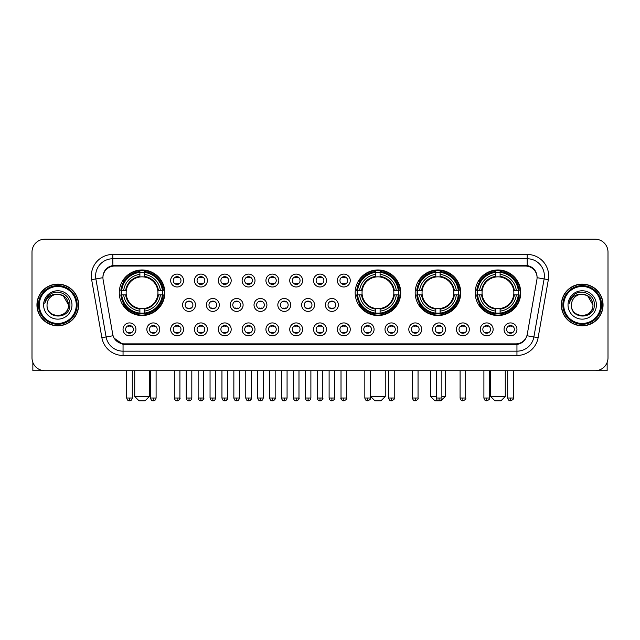 <?xml version="1.0" encoding="UTF-8"?>
<svg xmlns="http://www.w3.org/2000/svg" width="640" height="640" viewBox="0 0 640 640"><rect width="100%" height="100%" fill="white"/><g stroke="black" fill="none" stroke-linecap="round" stroke-linejoin="round"><path stroke-width="0.96" d="M355.16 292.744A22.784 22.784 0 0 0 377.944 315.528A22.784 22.784 0 0 0 400.728 292.744A22.784 22.784 0 0 0 377.944 269.968A22.784 22.784 0 0 0 355.16 292.744M415.168 292.744A22.784 22.784 0 0 0 437.952 315.528A22.784 22.784 0 0 0 460.736 292.744A22.784 22.784 0 0 0 437.952 269.968A22.784 22.784 0 0 0 415.168 292.744M475.176 292.744A22.784 22.784 0 0 0 497.96 315.528A22.784 22.784 0 0 0 520.744 292.744A22.784 22.784 0 0 0 497.96 269.968A22.784 22.784 0 0 0 475.176 292.744M119.256 292.744A22.784 22.784 0 0 0 142.04 315.528A22.784 22.784 0 0 0 164.824 292.744A22.784 22.784 0 0 0 142.04 269.968A22.784 22.784 0 0 0 119.256 292.744M159.752 329.368A6.448 6.448 0 0 1 153.304 335.816A6.448 6.448 0 0 1 146.856 329.368A6.448 6.448 0 0 1 153.304 322.92A6.448 6.448 0 0 1 159.752 329.368M149.432 329.368A3.872 3.872 0 0 0 153.304 333.24A3.872 3.872 0 0 0 157.176 329.368A3.872 3.872 0 0 0 153.304 325.504A3.872 3.872 0 0 0 149.432 329.368M183.568 329.368A6.448 6.448 0 0 1 177.12 335.816A6.448 6.448 0 0 1 170.672 329.368A6.448 6.448 0 0 1 177.12 322.92A6.448 6.448 0 0 1 183.568 329.368M173.248 329.368A3.872 3.872 0 0 0 177.12 333.24A3.872 3.872 0 0 0 180.984 329.368A3.872 3.872 0 0 0 177.12 325.504A3.872 3.872 0 0 0 173.248 329.368M207.376 329.368A6.448 6.448 0 0 1 200.928 335.816A6.448 6.448 0 0 1 194.48 329.368A6.448 6.448 0 0 1 200.928 322.92A6.448 6.448 0 0 1 207.376 329.368M197.064 329.368A3.872 3.872 0 0 0 200.928 333.24A3.872 3.872 0 0 0 204.8 329.368A3.872 3.872 0 0 0 200.928 325.504A3.872 3.872 0 0 0 197.064 329.368M231.192 329.368A6.448 6.448 0 0 1 224.744 335.816A6.448 6.448 0 0 1 218.296 329.368A6.448 6.448 0 0 1 224.744 322.92A6.448 6.448 0 0 1 231.192 329.368M220.88 329.368A3.872 3.872 0 0 0 224.744 333.24A3.872 3.872 0 0 0 228.616 329.368A3.872 3.872 0 0 0 224.744 325.504A3.872 3.872 0 0 0 220.88 329.368M255.008 329.368A6.448 6.448 0 0 1 248.56 335.816A6.448 6.448 0 0 1 242.112 329.368A6.448 6.448 0 0 1 248.56 322.92A6.448 6.448 0 0 1 255.008 329.368M244.688 329.368A3.872 3.872 0 0 0 248.56 333.24A3.872 3.872 0 0 0 252.424 329.368A3.872 3.872 0 0 0 248.56 325.504A3.872 3.872 0 0 0 244.688 329.368M278.824 329.368A6.448 6.448 0 0 1 272.376 335.816A6.448 6.448 0 0 1 265.928 329.368A6.448 6.448 0 0 1 272.376 322.92A6.448 6.448 0 0 1 278.824 329.368M268.504 329.368A3.872 3.872 0 0 0 272.376 333.24A3.872 3.872 0 0 0 276.24 329.368A3.872 3.872 0 0 0 272.376 325.504A3.872 3.872 0 0 0 268.504 329.368M302.632 329.368A6.448 6.448 0 0 1 296.184 335.816A6.448 6.448 0 0 1 289.736 329.368A6.448 6.448 0 0 1 296.184 322.92A6.448 6.448 0 0 1 302.632 329.368M292.32 329.368A3.872 3.872 0 0 0 296.184 333.24A3.872 3.872 0 0 0 300.056 329.368A3.872 3.872 0 0 0 296.184 325.504A3.872 3.872 0 0 0 292.32 329.368M326.448 329.368A6.448 6.448 0 0 1 320 335.816A6.448 6.448 0 0 1 313.552 329.368A6.448 6.448 0 0 1 320 322.92A6.448 6.448 0 0 1 326.448 329.368M316.128 329.368A3.872 3.872 0 0 0 320 333.24A3.872 3.872 0 0 0 323.872 329.368A3.872 3.872 0 0 0 320 325.504A3.872 3.872 0 0 0 316.128 329.368M350.264 329.368A6.448 6.448 0 0 1 343.816 335.816A6.448 6.448 0 0 1 337.368 329.368A6.448 6.448 0 0 1 343.816 322.92A6.448 6.448 0 0 1 350.264 329.368M339.944 329.368A3.872 3.872 0 0 0 343.816 333.24A3.872 3.872 0 0 0 347.68 329.368A3.872 3.872 0 0 0 343.816 325.504A3.872 3.872 0 0 0 339.944 329.368M374.072 329.368A6.448 6.448 0 0 1 367.624 335.816A6.448 6.448 0 0 1 361.176 329.368A6.448 6.448 0 0 1 367.624 322.92A6.448 6.448 0 0 1 374.072 329.368M363.76 329.368A3.872 3.872 0 0 0 367.624 333.24A3.872 3.872 0 0 0 371.496 329.368A3.872 3.872 0 0 0 367.624 325.504A3.872 3.872 0 0 0 363.76 329.368M397.888 329.368A6.448 6.448 0 0 1 391.44 335.816A6.448 6.448 0 0 1 384.992 329.368A6.448 6.448 0 0 1 391.44 322.92A6.448 6.448 0 0 1 397.888 329.368M387.576 329.368A3.872 3.872 0 0 0 391.44 333.24A3.872 3.872 0 0 0 395.312 329.368A3.872 3.872 0 0 0 391.44 325.504A3.872 3.872 0 0 0 387.576 329.368M421.704 329.368A6.448 6.448 0 0 1 415.256 335.816A6.448 6.448 0 0 1 408.808 329.368A6.448 6.448 0 0 1 415.256 322.92A6.448 6.448 0 0 1 421.704 329.368M411.384 329.368A3.872 3.872 0 0 0 415.256 333.24A3.872 3.872 0 0 0 419.12 329.368A3.872 3.872 0 0 0 415.256 325.504A3.872 3.872 0 0 0 411.384 329.368M445.52 329.368A6.448 6.448 0 0 1 439.072 335.816A6.448 6.448 0 0 1 432.624 329.368A6.448 6.448 0 0 1 439.072 322.92A6.448 6.448 0 0 1 445.52 329.368M435.2 329.368A3.872 3.872 0 0 0 439.072 333.24A3.872 3.872 0 0 0 442.936 329.368A3.872 3.872 0 0 0 439.072 325.504A3.872 3.872 0 0 0 435.2 329.368M469.328 329.368A6.448 6.448 0 0 1 462.88 335.816A6.448 6.448 0 0 1 456.432 329.368A6.448 6.448 0 0 1 462.88 322.92A6.448 6.448 0 0 1 469.328 329.368M459.016 329.368A3.872 3.872 0 0 0 462.88 333.24A3.872 3.872 0 0 0 466.752 329.368A3.872 3.872 0 0 0 462.88 325.504A3.872 3.872 0 0 0 459.016 329.368M493.144 329.368A6.448 6.448 0 0 1 486.696 335.816A6.448 6.448 0 0 1 480.248 329.368A6.448 6.448 0 0 1 486.696 322.92A6.448 6.448 0 0 1 493.144 329.368M482.824 329.368A3.872 3.872 0 0 0 486.696 333.24A3.872 3.872 0 0 0 490.568 329.368A3.872 3.872 0 0 0 486.696 325.504A3.872 3.872 0 0 0 482.824 329.368M516.96 329.368A6.448 6.448 0 0 1 510.512 335.816A6.448 6.448 0 0 1 504.064 329.368A6.448 6.448 0 0 1 510.512 322.92A6.448 6.448 0 0 1 516.96 329.368M506.64 329.368A3.872 3.872 0 0 0 510.512 333.24A3.872 3.872 0 0 0 514.376 329.368A3.872 3.872 0 0 0 510.512 325.504A3.872 3.872 0 0 0 506.64 329.368M135.936 329.368A6.448 6.448 0 0 1 129.488 335.816A6.448 6.448 0 0 1 123.04 329.368A6.448 6.448 0 0 1 129.488 322.92A6.448 6.448 0 0 1 135.936 329.368M125.624 329.368A3.872 3.872 0 0 0 129.488 333.24A3.872 3.872 0 0 0 133.36 329.368A3.872 3.872 0 0 0 129.488 325.504A3.872 3.872 0 0 0 125.624 329.368M195.472 304.952A6.448 6.448 0 0 1 189.024 311.4A6.448 6.448 0 0 1 182.576 304.952A6.448 6.448 0 0 1 189.024 298.504A6.448 6.448 0 0 1 195.472 304.952M185.152 304.952A3.872 3.872 0 0 0 189.024 308.824A3.872 3.872 0 0 0 192.896 304.952A3.872 3.872 0 0 0 189.024 301.088A3.872 3.872 0 0 0 185.152 304.952M219.288 304.952A6.448 6.448 0 0 1 212.84 311.4A6.448 6.448 0 0 1 206.392 304.952A6.448 6.448 0 0 1 212.84 298.504A6.448 6.448 0 0 1 219.288 304.952M208.968 304.952A3.872 3.872 0 0 0 212.84 308.824A3.872 3.872 0 0 0 216.704 304.952A3.872 3.872 0 0 0 212.84 301.088A3.872 3.872 0 0 0 208.968 304.952M243.096 304.952A6.448 6.448 0 0 1 236.648 311.4A6.448 6.448 0 0 1 230.208 304.952A6.448 6.448 0 0 1 236.648 298.504A6.448 6.448 0 0 1 243.096 304.952M232.784 304.952A3.872 3.872 0 0 0 236.648 308.824A3.872 3.872 0 0 0 240.52 304.952A3.872 3.872 0 0 0 236.648 301.088A3.872 3.872 0 0 0 232.784 304.952M266.912 304.952A6.448 6.448 0 0 1 260.464 311.4A6.448 6.448 0 0 1 254.016 304.952A6.448 6.448 0 0 1 260.464 298.504A6.448 6.448 0 0 1 266.912 304.952M256.6 304.952A3.872 3.872 0 0 0 260.464 308.824A3.872 3.872 0 0 0 264.336 304.952A3.872 3.872 0 0 0 260.464 301.088A3.872 3.872 0 0 0 256.6 304.952M290.728 304.952A6.448 6.448 0 0 1 284.28 311.4A6.448 6.448 0 0 1 277.832 304.952A6.448 6.448 0 0 1 284.28 298.504A6.448 6.448 0 0 1 290.728 304.952M280.408 304.952A3.872 3.872 0 0 0 284.28 308.824A3.872 3.872 0 0 0 288.152 304.952A3.872 3.872 0 0 0 284.28 301.088A3.872 3.872 0 0 0 280.408 304.952M314.544 304.952A6.448 6.448 0 0 1 308.096 311.4A6.448 6.448 0 0 1 301.648 304.952A6.448 6.448 0 0 1 308.096 298.504A6.448 6.448 0 0 1 314.544 304.952M304.224 304.952A3.872 3.872 0 0 0 308.096 308.824A3.872 3.872 0 0 0 311.96 304.952A3.872 3.872 0 0 0 308.096 301.088A3.872 3.872 0 0 0 304.224 304.952M338.352 304.952A6.448 6.448 0 0 1 331.904 311.4A6.448 6.448 0 0 1 325.456 304.952A6.448 6.448 0 0 1 331.904 298.504A6.448 6.448 0 0 1 338.352 304.952M328.04 304.952A3.872 3.872 0 0 0 331.904 308.824A3.872 3.872 0 0 0 335.776 304.952A3.872 3.872 0 0 0 331.904 301.088A3.872 3.872 0 0 0 328.04 304.952M183.568 280.536A6.448 6.448 0 0 1 177.12 286.984A6.448 6.448 0 0 1 170.672 280.536A6.448 6.448 0 0 1 177.12 274.088A6.448 6.448 0 0 1 183.568 280.536M173.248 280.536A3.872 3.872 0 0 0 177.12 284.408A3.872 3.872 0 0 0 180.984 280.536A3.872 3.872 0 0 0 177.12 276.672A3.872 3.872 0 0 0 173.248 280.536M207.376 280.536A6.448 6.448 0 0 1 200.928 286.984A6.448 6.448 0 0 1 194.48 280.536A6.448 6.448 0 0 1 200.928 274.088A6.448 6.448 0 0 1 207.376 280.536M197.064 280.536A3.872 3.872 0 0 0 200.928 284.408A3.872 3.872 0 0 0 204.8 280.536A3.872 3.872 0 0 0 200.928 276.672A3.872 3.872 0 0 0 197.064 280.536M231.192 280.536A6.448 6.448 0 0 1 224.744 286.984A6.448 6.448 0 0 1 218.296 280.536A6.448 6.448 0 0 1 224.744 274.088A6.448 6.448 0 0 1 231.192 280.536M220.88 280.536A3.872 3.872 0 0 0 224.744 284.408A3.872 3.872 0 0 0 228.616 280.536A3.872 3.872 0 0 0 224.744 276.672A3.872 3.872 0 0 0 220.88 280.536M255.008 280.536A6.448 6.448 0 0 1 248.56 286.984A6.448 6.448 0 0 1 242.112 280.536A6.448 6.448 0 0 1 248.56 274.088A6.448 6.448 0 0 1 255.008 280.536M244.688 280.536A3.872 3.872 0 0 0 248.56 284.408A3.872 3.872 0 0 0 252.424 280.536A3.872 3.872 0 0 0 248.56 276.672A3.872 3.872 0 0 0 244.688 280.536M278.824 280.536A6.448 6.448 0 0 1 272.376 286.984A6.448 6.448 0 0 1 265.928 280.536A6.448 6.448 0 0 1 272.376 274.088A6.448 6.448 0 0 1 278.824 280.536M268.504 280.536A3.872 3.872 0 0 0 272.376 284.408A3.872 3.872 0 0 0 276.24 280.536A3.872 3.872 0 0 0 272.376 276.672A3.872 3.872 0 0 0 268.504 280.536M302.632 280.536A6.448 6.448 0 0 1 296.184 286.984A6.448 6.448 0 0 1 289.736 280.536A6.448 6.448 0 0 1 296.184 274.088A6.448 6.448 0 0 1 302.632 280.536M292.32 280.536A3.872 3.872 0 0 0 296.184 284.408A3.872 3.872 0 0 0 300.056 280.536A3.872 3.872 0 0 0 296.184 276.672A3.872 3.872 0 0 0 292.32 280.536M326.448 280.536A6.448 6.448 0 0 1 320 286.984A6.448 6.448 0 0 1 313.552 280.536A6.448 6.448 0 0 1 320 274.088A6.448 6.448 0 0 1 326.448 280.536M316.128 280.536A3.872 3.872 0 0 0 320 284.408A3.872 3.872 0 0 0 323.872 280.536A3.872 3.872 0 0 0 320 276.672A3.872 3.872 0 0 0 316.128 280.536M350.264 280.536A6.448 6.448 0 0 1 343.816 286.984A6.448 6.448 0 0 1 337.368 280.536A6.448 6.448 0 0 1 343.816 274.088A6.448 6.448 0 0 1 350.264 280.536M339.944 280.536A3.872 3.872 0 0 0 343.816 284.408A3.872 3.872 0 0 0 347.68 280.536A3.872 3.872 0 0 0 343.816 276.672A3.872 3.872 0 0 0 339.944 280.536M103.104 279.672A11.608 11.608 0 0 1 114.528 266.056L525.472 266.056A11.608 11.608 0 0 1 536.896 279.672L527.272 334.264A11.608 11.608 0 0 1 515.84 343.856L124.16 343.856A11.608 11.608 0 0 1 112.728 334.264L103.104 279.672M121.304 294.896A20.848 20.848 0 0 1 121.304 290.6M477.224 294.896A20.848 20.848 0 0 1 477.224 290.6M417.216 294.896A20.848 20.848 0 0 1 417.216 290.6M357.208 294.896A20.848 20.848 0 0 1 357.208 290.6M36.944 304.952A20.848 20.848 0 0 0 57.792 325.8A20.848 20.848 0 0 0 78.64 304.952A20.848 20.848 0 0 0 57.792 284.104A20.848 20.848 0 0 0 36.944 304.952M561.36 304.952A20.848 20.848 0 0 0 582.208 325.8A20.848 20.848 0 0 0 603.056 304.952A20.848 20.848 0 0 0 582.208 284.104A20.848 20.848 0 0 0 561.36 304.952M102.976 275.944L102.944 277.68L102.976 275.944C103.872 270.224 107.152 266.76 112.808 265.536L527.192 265.536C532.84 266.752 536.12 270.216 537.024 275.944L537.056 277.68M112.808 254.448L527.192 254.448A21.496 21.496 0 0 1 548.352 279.672L538.12 337.704A21.496 21.496 0 0 1 516.952 355.464L123.048 355.464A21.496 21.496 0 0 1 101.88 337.704L91.648 279.672A21.496 21.496 0 0 1 112.808 254.448L112.808 258.744L527.192 258.744A17.192 17.192 0 0 1 544.12 278.928L533.888 336.952A17.192 17.192 0 0 1 516.952 351.168L123.048 351.168A17.192 17.192 0 0 1 106.112 336.952L95.88 278.928A17.192 17.192 0 0 1 112.808 258.744L112.904 265.52M106.072 269.064L109.16 266.728M109.264 266.672L112.264 265.632M516.952 355.464L516.952 344.424C522.064 343.576 525.368 340.672 526.872 335.72C525.376 340.672 522.072 343.568 516.952 344.424L124.384 344.504L123.048 344.424L113.992 338.056M535.912 271.96L537.024 275.944M608 252.08A12.896 12.896 0 0 0 595.104 239.192L44.896 239.192A12.896 12.896 0 0 0 32 252.08L32 357.824A12.896 12.896 0 0 0 44.896 370.72L595.104 370.72A12.896 12.896 0 0 0 608 357.824L608 252.08L608 357.824M526.92 335.728L533.888 336.952L544.12 278.928L548.352 279.672M32 252.08L32 357.824M595.104 239.192L44.896 239.192M44.896 370.72L595.104 370.72M32.856 362.456L32.856 370.72L82.72 370.72M76.272 304.952A18.48 18.48 0 0 0 57.792 286.472A18.48 18.48 0 0 0 39.304 304.952A18.48 18.48 0 0 0 57.792 323.44A18.48 18.48 0 0 0 76.272 304.952M77.136 304.952A19.344 19.344 0 0 0 57.792 285.608A19.344 19.344 0 0 0 38.448 304.952A19.344 19.344 0 0 0 57.792 324.296A19.344 19.344 0 0 0 77.136 304.952M78.424 304.952A20.632 20.632 0 0 0 57.792 284.32A20.632 20.632 0 0 0 37.16 304.952A20.632 20.632 0 0 0 57.792 325.592A20.632 20.632 0 0 0 78.424 304.952M68.536 304.952C67.896 298.424 64.32 294.848 57.792 294.208L63.168 295.648L68.536 304.952L63.168 295.648L57.792 294.208L63.168 295.648L68.536 304.952L63.168 295.648L57.792 294.208L63.168 295.648L68.536 304.952C69.192 318.816 46.384 318.816 47.048 304.952C46.088 319.872 70.4 319.536 69.896 304.952C70.696 294.72 57.28 288.216 49.552 294.808C46.856 297.056 45.28 299.92 44.816 303.392C46.84 296.992 51.168 293.928 57.792 294.208L63.168 295.648L68.536 304.952C69.192 318.816 46.384 318.816 47.048 304.952C46.384 318.816 69.192 318.816 68.536 304.952C69.192 318.816 46.384 318.816 47.048 304.952C46.384 318.816 69.192 318.816 68.536 304.952C69.192 318.816 46.384 318.816 47.048 304.952C46.384 318.816 69.192 318.816 68.536 304.952C69.192 318.816 46.384 318.816 47.048 304.952C46.384 318.816 69.192 318.816 68.536 304.952C69.192 318.816 46.384 318.816 47.048 304.952C46.384 318.816 69.192 318.816 68.536 304.952C69.192 318.816 46.384 318.816 47.048 304.952C46.384 318.816 69.192 318.816 68.536 304.952C69.192 318.816 46.384 318.816 47.048 304.952A10.744 10.744 0 0 1 57.792 294.208L63.168 295.648L68.536 304.952C68.968 313.296 58.24 318.84 51.696 313.808M43.608 304.952A14.184 14.184 0 0 0 57.792 319.144A14.184 14.184 0 0 0 71.976 304.952A14.184 14.184 0 0 0 57.792 290.768A14.184 14.184 0 0 0 43.608 304.952M49.544 294.808L46.376 298.576M46.184 298.944L46.464 298.424L46.184 298.944M145.048 400.808L139.032 400.808L134.736 396.512L149.352 396.512L145.048 400.808M144.192 313.096L144.192 313.96A21.32 21.32 0 0 0 163.256 294.896L162.392 294.896A20.464 20.464 0 0 1 144.192 313.096L144.192 311.104A18.48 18.48 0 0 0 160.4 294.896L157.8 294.896A15.904 15.904 0 0 0 144.192 276.992L144.192 272.4A20.464 20.464 0 0 1 162.392 290.6L163.256 290.6A21.32 21.32 0 0 0 144.192 271.536L144.192 272.4M121.696 294.896L120.832 294.896A21.32 21.32 0 0 0 139.896 313.96L139.896 313.096A20.464 20.464 0 0 1 121.696 294.896L123.68 294.896A18.48 18.48 0 0 0 139.896 311.104L139.896 308.504A15.904 15.904 0 0 0 157.8 294.896L158.432 294.896A16.536 16.536 0 0 1 144.192 309.144L144.192 311.104M139.896 272.4L139.896 271.536A21.32 21.32 0 0 0 120.832 290.6L121.696 290.6A20.464 20.464 0 0 1 139.896 272.4L139.896 274.392A18.48 18.48 0 0 0 123.68 290.6L126.28 290.6A15.904 15.904 0 0 0 139.896 308.504L139.896 309.144A16.536 16.536 0 0 1 125.648 294.896L123.68 294.896M121.736 294.896A20.416 20.416 0 0 1 121.736 290.6M144.192 272.44A20.416 20.416 0 0 0 139.896 272.44M162.344 290.6A20.416 20.416 0 0 1 162.344 294.896M162.392 290.6L160.4 290.6A18.48 18.48 0 0 0 144.192 274.392M160.4 294.896L162.392 294.896M139.896 311.104L139.896 313.096M157.8 290.6L160.4 290.6M157.8 294.896A15.904 15.904 0 0 1 144.192 308.504L144.192 309.144M139.896 308.504A15.904 15.904 0 0 1 126.28 294.896L125.648 294.896M144.192 313.048A20.416 20.416 0 0 1 139.896 313.048M123.68 290.6L121.696 290.6M139.896 276.96L139.896 274.392M144.192 276.992A15.904 15.904 0 0 0 126.28 290.6L125.648 290.6A16.536 16.536 0 0 1 139.896 276.352M144.192 276.96L144.192 276.352A16.536 16.536 0 0 1 158.432 290.6M124.16 281.144L122.936 281.144A22.352 22.352 0 0 1 164.392 292.744A22.352 22.352 0 0 1 122.936 304.352L124.16 304.352M380.952 400.808L374.936 400.808L370.64 396.512L385.248 396.512L380.952 400.808M380.096 313.096L380.096 313.96A21.32 21.32 0 0 0 399.152 294.896L398.288 294.896A20.464 20.464 0 0 1 380.096 313.096L380.096 311.104A18.48 18.48 0 0 0 396.304 294.896L393.704 294.896A15.904 15.904 0 0 0 380.096 276.992L380.096 272.4A20.464 20.464 0 0 1 398.288 290.6L399.152 290.6A21.32 21.32 0 0 0 380.096 271.536L380.096 272.4M357.6 294.896L356.728 294.896A21.32 21.32 0 0 0 375.792 313.96L375.792 313.096A20.464 20.464 0 0 1 357.6 294.896L359.584 294.896A18.48 18.48 0 0 0 375.792 311.104L375.792 308.504A15.904 15.904 0 0 0 393.704 294.896L394.336 294.896A16.536 16.536 0 0 1 380.096 309.144L380.096 311.104M375.792 272.4L375.792 271.536A21.32 21.32 0 0 0 356.728 290.6L357.6 290.6A20.464 20.464 0 0 1 375.792 272.4L375.792 274.392A18.48 18.48 0 0 0 359.584 290.6L362.184 290.6A15.904 15.904 0 0 0 375.792 308.504L375.792 309.144A16.536 16.536 0 0 1 361.552 294.896L359.584 294.896M357.64 294.896A20.416 20.416 0 0 1 357.64 290.6M380.096 272.44A20.416 20.416 0 0 0 375.792 272.44M398.248 290.6A20.416 20.416 0 0 1 398.248 294.896M398.288 290.6L396.304 290.6A18.48 18.48 0 0 0 380.096 274.392M396.304 294.896L398.288 294.896M375.792 311.104L375.792 313.096M393.704 290.6L396.304 290.6M393.704 294.896A15.904 15.904 0 0 1 380.096 308.504L380.096 309.144M375.792 308.504A15.904 15.904 0 0 1 362.184 294.896L361.552 294.896M380.096 313.048A20.416 20.416 0 0 1 375.792 313.048M359.584 290.6L357.6 290.6M375.792 276.96L375.792 274.392M380.096 276.992A15.904 15.904 0 0 0 362.184 290.6L361.552 290.6A16.536 16.536 0 0 1 375.792 276.352M380.096 276.96L380.096 276.352A16.536 16.536 0 0 1 394.336 290.6M360.056 281.144L358.84 281.144A22.352 22.352 0 0 1 400.296 292.744A22.352 22.352 0 0 1 358.84 304.352L360.056 304.352M441.864 396.512L445.256 396.512L440.96 400.808L434.944 400.808L430.64 396.512L436.272 396.512M440.104 313.096L440.104 313.96A21.32 21.32 0 0 0 459.16 294.896L458.296 294.896A20.464 20.464 0 0 1 440.104 313.096L440.104 311.104A18.48 18.48 0 0 0 456.312 294.896L453.712 294.896A15.904 15.904 0 0 0 440.104 276.992L440.104 272.4A20.464 20.464 0 0 1 458.296 290.6L459.16 290.6A21.32 21.32 0 0 0 440.104 271.536L440.104 272.4M417.6 294.896L416.736 294.896A21.32 21.32 0 0 0 435.8 313.96L435.8 313.096A20.464 20.464 0 0 1 417.6 294.896L419.592 294.896A18.48 18.48 0 0 0 435.8 311.104L435.8 308.504A15.904 15.904 0 0 0 453.712 294.896L454.344 294.896A16.536 16.536 0 0 1 440.104 309.144L440.104 311.104M435.8 272.4L435.8 271.536A21.32 21.32 0 0 0 416.736 290.6L417.6 290.6A20.464 20.464 0 0 1 435.8 272.4L435.8 274.392A18.48 18.48 0 0 0 419.592 290.6L422.192 290.6A15.904 15.904 0 0 0 435.8 308.504L435.8 309.144A16.536 16.536 0 0 1 421.56 294.896L419.592 294.896M417.648 294.896A20.416 20.416 0 0 1 417.648 290.6M440.104 272.44A20.416 20.416 0 0 0 435.8 272.44M458.256 290.6A20.416 20.416 0 0 1 458.256 294.896M458.296 290.6L456.312 290.6A18.48 18.48 0 0 0 440.104 274.392M456.312 294.896L458.296 294.896M435.8 311.104L435.8 313.096M453.712 290.6L456.312 290.6M453.712 294.896A15.904 15.904 0 0 1 440.104 308.504L440.104 309.144M435.8 308.504A15.904 15.904 0 0 1 422.192 294.896L421.56 294.896M440.104 313.048A20.416 20.416 0 0 1 435.8 313.048M419.592 290.6L417.6 290.6M435.8 276.96L435.8 274.392M440.104 276.992A15.904 15.904 0 0 0 422.192 290.6L421.56 290.6A16.536 16.536 0 0 1 435.8 276.352M440.104 276.96L440.104 276.352A16.536 16.536 0 0 1 454.344 290.6M420.064 281.144L418.848 281.144A22.352 22.352 0 0 1 460.304 292.744A22.352 22.352 0 0 1 418.848 304.352L420.064 304.352M500.968 400.808L494.952 400.808L490.648 396.512L505.264 396.512L500.968 400.808M500.104 313.096L500.104 313.96A21.32 21.32 0 0 0 519.168 294.896L518.304 294.896A20.464 20.464 0 0 1 500.104 313.096L500.104 311.104A18.48 18.48 0 0 0 516.32 294.896L513.72 294.896A15.904 15.904 0 0 0 500.104 276.992L500.104 272.4A20.464 20.464 0 0 1 518.304 290.6L519.168 290.6A21.32 21.32 0 0 0 500.104 271.536L500.104 272.4M477.608 294.896L476.744 294.896A21.32 21.32 0 0 0 495.808 313.96L495.808 313.096A20.464 20.464 0 0 1 477.608 294.896L479.6 294.896A18.48 18.48 0 0 0 495.808 311.104L495.808 308.504A15.904 15.904 0 0 0 513.72 294.896L514.352 294.896A16.536 16.536 0 0 1 500.104 309.144L500.104 311.104M495.808 272.4L495.808 271.536A21.32 21.32 0 0 0 476.744 290.6L477.608 290.6A20.464 20.464 0 0 1 495.808 272.4L495.808 274.392A18.48 18.48 0 0 0 479.6 290.6L482.2 290.6A15.904 15.904 0 0 0 495.808 308.504L495.808 309.144A16.536 16.536 0 0 1 481.568 294.896L479.6 294.896M477.656 294.896A20.416 20.416 0 0 1 477.656 290.6M500.104 272.44A20.416 20.416 0 0 0 495.808 272.44M518.264 290.6A20.416 20.416 0 0 1 518.264 294.896M518.304 290.6L516.32 290.6A18.48 18.48 0 0 0 500.104 274.392M516.32 294.896L518.304 294.896M495.808 311.104L495.808 313.096M513.72 290.6L516.32 290.6M513.72 294.896A15.904 15.904 0 0 1 500.104 308.504L500.104 309.144M495.808 308.504A15.904 15.904 0 0 1 482.2 294.896L481.568 294.896M500.104 313.048A20.416 20.416 0 0 1 495.808 313.048M479.6 290.6L477.608 290.6M495.808 276.96L495.808 274.392M500.104 276.992A15.904 15.904 0 0 0 482.2 290.6L481.568 290.6A16.536 16.536 0 0 1 495.808 276.352M500.104 276.96L500.104 276.352A16.536 16.536 0 0 1 514.352 290.6M480.072 281.144L478.856 281.144A22.352 22.352 0 0 1 520.312 292.744A22.352 22.352 0 0 1 478.856 304.352L480.072 304.352M175.832 284.184L175.832 283.576A3.296 3.296 0 0 0 178.408 283.576L178.408 284.184M178.408 276.896L178.408 277.504A3.296 3.296 0 0 0 175.832 277.504L175.832 276.896M199.64 284.184L199.64 283.576A3.296 3.296 0 0 0 202.224 283.576L202.224 284.184M202.224 276.896L202.224 277.504A3.296 3.296 0 0 0 199.64 277.504L199.64 276.896M223.456 284.184L223.456 283.576A3.296 3.296 0 0 0 226.032 283.576L226.032 284.184M226.032 276.896L226.032 277.504A3.296 3.296 0 0 0 223.456 277.504L223.456 276.896M247.272 284.184L247.272 283.576A3.296 3.296 0 0 0 249.848 283.576L249.848 284.184M249.848 276.896L249.848 277.504A3.296 3.296 0 0 0 247.272 277.504L247.272 276.896M271.08 284.184L271.08 283.576A3.296 3.296 0 0 0 273.664 283.576L273.664 284.184M273.664 276.896L273.664 277.504A3.296 3.296 0 0 0 271.08 277.504L271.08 276.896M294.896 284.184L294.896 283.576A3.296 3.296 0 0 0 297.472 283.576L297.472 284.184M297.472 276.896L297.472 277.504A3.296 3.296 0 0 0 294.896 277.504L294.896 276.896M318.712 284.184L318.712 283.576A3.296 3.296 0 0 0 321.288 283.576L321.288 284.184M321.288 276.896L321.288 277.504A3.296 3.296 0 0 0 318.712 277.504L318.712 276.896M342.528 284.184L342.528 283.576A3.296 3.296 0 0 0 345.104 283.576L345.104 284.184M345.104 276.896L345.104 277.504A3.296 3.296 0 0 0 342.528 277.504L342.528 276.896M187.736 308.6L187.736 307.992A3.296 3.296 0 0 0 190.312 307.992L190.312 308.6M190.312 301.304L190.312 301.92A3.296 3.296 0 0 0 187.736 301.92L187.736 301.304M211.552 308.6L211.552 307.992A3.296 3.296 0 0 0 214.128 307.992L214.128 308.6M214.128 301.304L214.128 301.92A3.296 3.296 0 0 0 211.552 301.92L211.552 301.304M235.36 308.6L235.36 307.992A3.296 3.296 0 0 0 237.944 307.992L237.944 308.6M237.944 301.304L237.944 301.92A3.296 3.296 0 0 0 235.36 301.92L235.36 301.304M259.176 308.6L259.176 307.992A3.296 3.296 0 0 0 261.752 307.992L261.752 308.6M261.752 301.304L261.752 301.92A3.296 3.296 0 0 0 259.176 301.92L259.176 301.304M282.992 308.6L282.992 307.992A3.296 3.296 0 0 0 285.568 307.992L285.568 308.6M285.568 301.304L285.568 301.92A3.296 3.296 0 0 0 282.992 301.92L282.992 301.304M306.8 308.6L306.8 307.992A3.296 3.296 0 0 0 309.384 307.992L309.384 308.6M309.384 301.304L309.384 301.92A3.296 3.296 0 0 0 306.8 301.92L306.8 301.304M330.616 308.6L330.616 307.992A3.296 3.296 0 0 0 333.2 307.992L333.2 308.6M333.2 301.304L333.2 301.92A3.296 3.296 0 0 0 330.616 301.92L330.616 301.304M128.2 333.016L128.2 332.408A3.296 3.296 0 0 0 130.776 332.408L130.776 333.016M130.776 325.72L130.776 326.336A3.296 3.296 0 0 0 128.2 326.336L128.2 325.72M607.144 362.456L607.144 370.72L557.28 370.72M600.696 304.952A18.48 18.48 0 0 0 582.208 286.472A18.48 18.48 0 0 0 563.728 304.952A18.48 18.48 0 0 0 582.208 323.44A18.48 18.48 0 0 0 600.696 304.952M601.552 304.952A19.344 19.344 0 0 0 582.208 285.608A19.344 19.344 0 0 0 562.864 304.952A19.344 19.344 0 0 0 582.208 324.296A19.344 19.344 0 0 0 601.552 304.952M602.84 304.952A20.632 20.632 0 0 0 582.208 284.32A20.632 20.632 0 0 0 561.576 304.952A20.632 20.632 0 0 0 582.208 325.592A20.632 20.632 0 0 0 602.84 304.952M571.464 304.952A10.744 10.744 0 0 1 582.208 294.208L587.584 295.648L592.952 304.952L587.584 295.648L582.208 294.208L587.584 295.648L592.952 304.952L587.584 295.648L582.208 294.208L587.584 295.648L592.952 304.952L587.584 295.648L582.208 294.208L587.584 295.648L592.952 304.952C593.616 318.816 570.808 318.816 571.464 304.952C570.504 319.872 594.816 319.536 594.312 304.952C595.112 294.72 581.696 288.216 573.968 294.808C571.272 297.056 569.696 299.92 569.232 303.392C571.256 296.992 575.584 293.928 582.208 294.208L587.584 295.648L592.952 304.952C593.616 318.816 570.808 318.816 571.464 304.952C570.808 318.816 593.616 318.816 592.952 304.952C593.616 318.816 570.808 318.816 571.464 304.952C570.808 318.816 593.616 318.816 592.952 304.952C593.616 318.816 570.808 318.816 571.464 304.952C570.808 318.816 593.616 318.816 592.952 304.952C593.616 318.816 570.808 318.816 571.464 304.952C570.808 318.816 593.616 318.816 592.952 304.952C593.616 318.816 570.808 318.816 571.464 304.952C570.808 318.816 593.616 318.816 592.952 304.952C593.384 313.296 582.656 318.84 576.112 313.808M582.208 294.208C588.736 294.848 592.32 298.424 592.952 304.952M568.024 304.952A14.184 14.184 0 0 0 582.208 319.144A14.184 14.184 0 0 0 596.392 304.952A14.184 14.184 0 0 0 582.208 290.768A14.184 14.184 0 0 0 568.024 304.952M573.968 294.808L570.8 298.576M570.6 298.944L570.888 298.424M152.016 333.016L152.016 332.408A3.296 3.296 0 0 0 154.592 332.408L154.592 333.016M154.592 325.72L154.592 326.336A3.296 3.296 0 0 0 152.016 326.336L152.016 325.72M175.832 333.016L175.832 332.408A3.296 3.296 0 0 0 178.408 332.408L178.408 333.016M178.408 325.72L178.408 326.336A3.296 3.296 0 0 0 175.832 326.336L175.832 325.72M199.64 333.016L199.64 332.408A3.296 3.296 0 0 0 202.224 332.408L202.224 333.016M202.224 325.72L202.224 326.336A3.296 3.296 0 0 0 199.64 326.336L199.64 325.72M223.456 333.016L223.456 332.408A3.296 3.296 0 0 0 226.032 332.408L226.032 333.016M226.032 325.72L226.032 326.336A3.296 3.296 0 0 0 223.456 326.336L223.456 325.72M247.272 333.016L247.272 332.408A3.296 3.296 0 0 0 249.848 332.408L249.848 333.016M249.848 325.72L249.848 326.336A3.296 3.296 0 0 0 247.272 326.336L247.272 325.72M271.08 333.016L271.08 332.408A3.296 3.296 0 0 0 273.664 332.408L273.664 333.016M273.664 325.72L273.664 326.336A3.296 3.296 0 0 0 271.08 326.336L271.08 325.72M294.896 333.016L294.896 332.408A3.296 3.296 0 0 0 297.472 332.408L297.472 333.016M297.472 325.72L297.472 326.336A3.296 3.296 0 0 0 294.896 326.336L294.896 325.72M318.712 333.016L318.712 332.408A3.296 3.296 0 0 0 321.288 332.408L321.288 333.016M321.288 325.72L321.288 326.336A3.296 3.296 0 0 0 318.712 326.336L318.712 325.72M342.528 333.016L342.528 332.408A3.296 3.296 0 0 0 345.104 332.408L345.104 333.016M345.104 325.72L345.104 326.336A3.296 3.296 0 0 0 342.528 326.336L342.528 325.72M366.336 333.016L366.336 332.408A3.296 3.296 0 0 0 368.92 332.408L368.92 333.016M368.92 325.72L368.92 326.336A3.296 3.296 0 0 0 366.336 326.336L366.336 325.72M390.152 333.016L390.152 332.408A3.296 3.296 0 0 0 392.728 332.408L392.728 333.016M392.728 325.72L392.728 326.336A3.296 3.296 0 0 0 390.152 326.336L390.152 325.72M413.968 333.016L413.968 332.408A3.296 3.296 0 0 0 416.544 332.408L416.544 333.016M416.544 325.72L416.544 326.336A3.296 3.296 0 0 0 413.968 326.336L413.968 325.72M437.776 333.016L437.776 332.408A3.296 3.296 0 0 0 440.36 332.408L440.36 333.016M440.36 325.72L440.36 326.336A3.296 3.296 0 0 0 437.776 326.336L437.776 325.72M461.592 333.016L461.592 332.408A3.296 3.296 0 0 0 464.168 332.408L464.168 333.016M464.168 325.72L464.168 326.336A3.296 3.296 0 0 0 461.592 326.336L461.592 325.72M485.408 333.016L485.408 332.408A3.296 3.296 0 0 0 487.984 332.408L487.984 333.016M487.984 325.72L487.984 326.336A3.296 3.296 0 0 0 485.408 326.336L485.408 325.72M509.224 333.016L509.224 332.408A3.296 3.296 0 0 0 511.8 332.408L511.8 333.016M511.8 325.72L511.8 326.336A3.296 3.296 0 0 0 509.224 326.336L509.224 325.72M527.192 254.448L527.192 265.536M91.648 279.672L95.88 278.928A17.192 17.192 0 0 1 95.616 275.944M95.88 278.928L102.928 277.68M123.048 355.464L123.048 344.424M101.88 337.704L113.08 335.728M537.072 277.68L544.12 278.928M533.888 336.952L538.12 337.704M139.896 313.248A20.608 20.608 0 0 0 144.192 313.248M162.536 294.896A20.608 20.608 0 0 0 162.536 290.6M144.192 272.248A20.608 20.608 0 0 0 139.896 272.248M375.792 313.248A20.608 20.608 0 0 0 380.096 313.248M398.44 294.896A20.608 20.608 0 0 0 398.44 290.6M380.096 272.248A20.608 20.608 0 0 0 375.792 272.248M435.8 313.248A20.608 20.608 0 0 0 440.104 313.248M458.448 294.896A20.608 20.608 0 0 0 458.448 290.6M440.104 272.248A20.608 20.608 0 0 0 435.8 272.248M495.808 313.248A20.608 20.608 0 0 0 500.104 313.248M518.456 294.896A20.608 20.608 0 0 0 518.456 290.6M500.104 272.248A20.608 20.608 0 0 0 495.808 272.248M189.024 398.016L186.232 398.016C186.72 400.008 187.648 400.944 189.024 400.808L189.024 398.016L191.816 398.016L191.816 370.72M212.84 398.016L210.048 398.016C210.528 400.008 211.464 400.944 212.84 400.808L212.84 398.016L215.632 398.016L215.632 370.72M236.648 398.016L233.856 398.016C234.344 400.008 235.28 400.944 236.648 400.808L236.648 398.016L239.448 398.016L239.448 370.72M260.464 398.016L257.672 398.016C258.16 400.008 259.088 400.944 260.464 400.808L260.464 398.016L263.256 398.016L263.256 370.72M284.28 398.016L281.488 398.016C281.976 400.008 282.904 400.944 284.28 400.808L284.28 398.016L287.072 398.016L287.072 370.72M308.096 398.016L305.296 398.016C305.784 400.008 306.72 400.944 308.096 400.808L308.096 398.016L310.888 398.016L310.888 370.72M331.904 398.016L329.112 398.016C329.6 400.008 330.528 400.944 331.904 400.808L331.904 398.016L334.704 398.016L334.704 370.72M129.488 398.016L126.696 398.016C127.184 400.008 128.112 400.944 129.488 400.808L129.488 398.016L132.288 398.016L132.288 370.72M153.304 398.016L150.512 398.016C151 400.008 151.928 400.944 153.304 400.808L153.304 398.016L156.096 398.016L156.096 370.72M177.12 398.016L174.32 398.016C174.808 400.008 175.744 400.944 177.12 400.808L177.12 398.016L179.912 398.016C180.48 398.912 179.544 399.84 177.12 400.808C178.496 400.944 179.424 400.008 179.912 398.016L179.912 370.72M200.928 398.016L198.136 398.016C198.624 400.008 199.56 400.944 200.928 400.808L200.928 398.016L203.728 398.016C204.296 398.912 203.36 399.84 200.928 400.808C202.304 400.944 203.24 400.008 203.728 398.016L203.728 370.72M224.744 398.016L221.952 398.016C222.44 400.008 223.368 400.944 224.744 400.808L224.744 398.016L227.536 398.016C228.104 398.912 227.176 399.84 224.744 400.808C226.12 400.944 227.048 400.008 227.536 398.016L227.536 370.72M248.56 398.016L245.768 398.016C246.256 400.008 247.184 400.944 248.56 400.808L248.56 398.016L251.352 398.016C251.92 398.912 250.992 399.84 248.56 400.808C249.936 400.944 250.864 400.008 251.352 398.016L251.352 370.72M272.376 398.016L269.576 398.016C270.064 400.008 271 400.944 272.376 400.808L272.376 398.016L275.168 398.016C275.736 398.912 274.8 399.84 272.376 400.808C273.744 400.944 274.68 400.008 275.168 398.016L275.168 370.72M296.184 398.016L293.392 398.016C293.88 400.008 294.808 400.944 296.184 400.808L296.184 398.016L298.984 398.016C299.544 398.912 298.616 399.84 296.184 400.808C297.56 400.944 298.496 400.008 298.984 398.016L298.984 370.72M320 398.016L317.208 398.016L317.208 370.72L317.208 398.016C317.696 400.008 318.624 400.944 320 400.808L320 398.016L322.792 398.016C323.36 398.912 322.432 399.84 320 400.808C321.376 400.944 322.304 400.008 322.792 398.016L322.792 370.72M343.816 398.016L341.016 398.016C340.456 398.912 341.384 399.84 343.816 400.808L343.816 398.016L346.608 398.016L346.608 370.72M367.624 398.016L364.832 398.016C365.32 400.008 366.256 400.944 367.624 400.808L367.624 398.016L370.424 398.016L370.424 370.72M391.44 398.016L388.648 398.016C389.136 400.008 390.064 400.944 391.44 400.808L391.44 398.016L394.232 398.016L394.232 370.72M415.256 398.016L412.464 398.016C412.952 400.008 413.88 400.944 415.256 400.808L415.256 398.016L418.048 398.016L418.048 370.72M439.072 398.016L436.272 398.016C436.76 400.008 437.696 400.944 439.072 400.808L439.072 398.016L441.864 398.016L441.864 370.72M462.88 398.016L460.088 398.016C460.576 400.008 461.504 400.944 462.88 400.808L462.88 398.016L465.68 398.016L465.68 370.72M486.696 398.016L483.904 398.016C484.392 400.008 485.32 400.944 486.696 400.808L486.696 398.016L489.488 398.016L489.488 370.72M510.512 398.016L507.712 398.016C508.2 400.008 509.136 400.944 510.512 400.808L510.512 398.016L513.304 398.016L513.304 370.72M149.352 370.72L149.352 396.512M134.736 370.72L134.736 396.512M385.248 370.72L385.248 396.512M370.64 370.72L370.64 396.512M445.256 370.72L445.256 396.512M430.64 370.72L430.64 396.512M505.264 370.72L505.264 396.512M490.648 370.72L490.648 396.512M341.016 398.016L341.016 370.72L341.016 398.016C341.504 400.008 342.44 400.944 343.816 400.808C346.24 399.84 347.176 398.912 346.608 398.016M186.232 398.016L186.232 370.72M191.816 398.016C191.328 400.008 190.4 400.944 189.024 400.808M210.048 398.016L210.048 370.72M215.632 398.016C215.144 400.008 214.216 400.944 212.84 400.808M233.856 398.016L233.856 370.72M239.448 398.016C238.96 400.008 238.024 400.944 236.648 400.808M257.672 398.016L257.672 370.72M263.256 398.016C262.776 400.008 261.84 400.944 260.464 400.808M281.488 398.016L281.488 370.72M287.072 398.016C286.584 400.008 285.656 400.944 284.28 400.808M305.296 398.016L305.296 370.72M310.888 398.016C310.4 400.008 309.472 400.944 308.096 400.808M329.112 398.016L329.112 370.72M334.704 398.016C335.264 398.912 334.336 399.84 331.904 400.808M126.696 398.016L126.696 370.72M132.288 398.016C131.8 400.008 130.864 400.944 129.488 400.808M150.512 398.016L150.512 370.72M156.096 398.016C155.608 400.008 154.68 400.944 153.304 400.808M174.32 398.016L174.32 370.72M198.136 398.016L198.136 370.72M221.952 398.016L221.952 370.72M245.768 398.016L245.768 370.72M269.576 398.016L269.576 370.72M293.392 398.016L293.392 370.72M364.832 398.016L364.832 370.72M370.424 398.016C370.992 398.912 370.056 399.84 367.624 400.808M388.648 398.016L388.648 370.72M394.232 398.016C394.8 398.912 393.872 399.84 391.44 400.808M412.464 398.016L412.464 370.72M418.048 398.016C418.616 398.912 417.688 399.84 415.256 400.808M436.272 398.016L436.272 370.72M441.864 398.016C442.432 398.912 441.496 399.84 439.072 400.808M460.088 398.016L460.088 370.72M465.68 398.016C466.24 398.912 465.312 399.84 462.88 400.808M483.904 398.016L483.904 370.72M489.488 398.016C490.056 398.912 489.128 399.84 486.696 400.808M507.712 398.016L507.712 370.72M513.304 398.016C513.872 398.912 512.936 399.84 510.512 400.808"/></g></svg>
